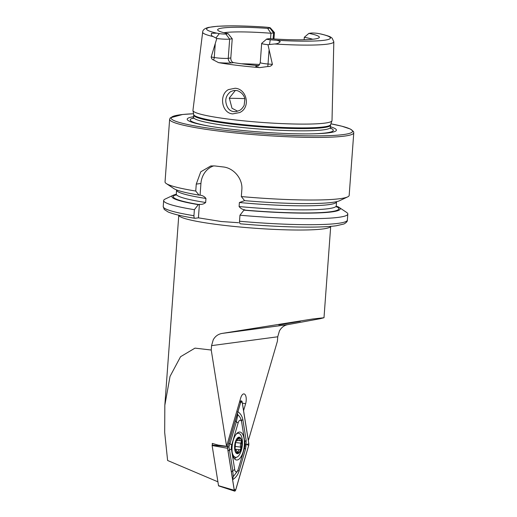 <?xml version="1.0" encoding="UTF-8"?>
<svg xmlns="http://www.w3.org/2000/svg" width="517" height="517" viewBox="0 0 517 517"><rect width="100%" height="100%" fill="white"/><g stroke="black" fill="none" stroke-linecap="round" stroke-linejoin="round"><path stroke-width="0.78" d="M239.733 112.538L232.728 113.902C221.502 113.204 218.865 94.54 228.475 89.583L235.164 88.252C246.861 88.898 250.978 107.458 239.733 112.538M233.878 111.627L236.095 111.614L239.5 110.476C241.135 109.682 242.68 107.988 244.147 105.384L244.858 99.018C244.541 96.957 243.475 95.031 241.659 93.234C239.571 91.457 237.678 90.54 235.985 90.488L233.826 90.494L230.679 91.606C226.789 94.701 225.212 98.392 225.961 102.663C227.092 108.208 229.729 111.194 233.878 111.627M266.675 39.072A4.02 0.401 4.2 0 0 270.255 39.777L273.881 40.074C276.33 40.042 278.443 40.559 280.227 41.619C279.025 43.092 277.125 43.88 274.54 43.984A65.756 6.534 4.2 0 0 333.82 41.787L332.134 38.155C330.473 37.172 331.714 36.733 321.393 34.096L318.097 33.463A4.291 0.427 -175.8 0 0 316.895 33.288A4.291 0.427 -175.8 0 0 311.176 33.069L308.901 33.372A50.996 5.067 4.2 0 1 319.254 37.541A50.996 5.067 4.2 0 1 269.331 38.665L267.05 38.969A4.02 0.401 4.2 0 0 266.675 39.072L261.718 43.312A8.679 0.86 4.2 0 0 261.667 43.389A8.679 0.86 4.2 0 0 266.552 44.533A8.679 0.86 4.2 0 0 267.974 44.688L272.401 64.386C271.438 65.905 269.893 66.622 267.774 66.531L259.67 67.611A66.99 6.656 4.2 0 1 237.342 65.355A66.99 6.656 4.2 0 1 218.523 62.628L213.502 59.966A4.155 2.947 100 0 0 214.258 57.51L211.195 56.973C211.479 58.647 212.248 59.642 213.502 59.966M270.546 38.749L270.953 33.256L267.67 28.383L269.945 28.08A4.291 0.427 4.2 0 0 270.352 27.886A4.291 0.427 4.2 0 0 267.955 27.362A4.291 0.427 4.2 0 0 266.526 27.22L265.247 27.11A62.066 6.165 4.2 0 0 213.256 26.716A62.066 6.165 4.2 0 0 216.797 33.166L211.505 33.301C211.046 34.865 211.595 35.944 213.14 36.552L216.797 38.491L211.195 56.973M235.371 90.43L229.315 98.03L231.991 108.247L237.523 111.142M259.618 64.483A48.469 4.815 4.2 0 0 241.452 63.778M265.247 27.11L263.192 26.955C251.165 26.193 240.315 25.824 230.64 25.85L217.379 26.264L208.551 27.395C204.635 28.403 202.677 29.986 202.67 32.157L192.951 110.38A69.717 6.928 4.2 0 0 192.957 110.599A69.717 6.928 4.2 0 0 232.185 119.569A69.717 6.928 4.2 0 0 331.966 120.81A69.717 6.928 4.2 0 0 332.011 120.59L333.82 41.787M193.642 116.693A74.81 7.432 4.2 0 0 208.913 126.09A74.81 7.432 4.2 0 0 229.302 129.024A74.81 7.432 4.2 0 0 313.922 133.8A74.81 7.432 4.2 0 0 330.402 126.736M241.329 196.563A92.317 9.17 4.2 0 0 347.676 196.887L339.533 200.738A84.361 8.382 4.2 0 1 244.606 200.635L241.329 196.563L241.84 189.623C242.88 178.546 233.471 167.915 223.215 166.952A92.317 9.17 -175.8 0 1 219.021 166.455A92.317 9.17 -175.8 0 1 214.923 165.951L210.813 165.951L200.764 171.812L196.26 184.104L195.749 191.044L199.026 195.122L200.073 195.142C202.522 195.445 204.486 196.55 205.953 198.463L205.663 202.49C203.944 204.015 201.856 204.629 199.4 204.344L198.328 204.648L194.379 209.689L193.94 215.712C193.901 217.392 194.25 218.252 194.993 218.29L198.412 217.838L221.134 221.509L238.602 222.717M347.676 196.887A92.317 9.17 4.2 0 0 349.175 195.407L353.77 132.817L353.512 131.551L350.364 129.043L341.892 126.219L330.912 123.822A90.934 9.035 4.2 0 1 333.53 135.441A90.934 9.035 4.2 0 1 222.297 129.961A90.934 9.035 4.2 0 1 193.565 113.753L182.637 114.477L170.274 117.831L169.634 119.291A92.317 9.17 4.2 0 0 221.593 131.415A92.317 9.17 4.2 0 0 353.77 132.817M258.442 65.646A48.469 4.815 -175.8 0 1 245.388 64.282A48.469 4.815 -175.8 0 1 233.6 62.622C231.745 62.105 230.815 60.547 230.815 57.962L232.223 38.762L228.1 33.67L225.819 33.98A4.02 0.401 -175.8 0 1 219.337 33.611L216.797 33.166M269.945 28.08L273.564 32.907L270.953 33.256A48.469 4.815 4.2 0 0 223.887 32.72M274.54 43.984L267.974 44.688M299.485 321.393L279.652 324.792L300.345 321.309M248.341 440.6L277.416 341.181L277.739 336.78L279.426 330.945C281.429 327.435 284.188 325.342 287.704 324.65L320.456 318.646L323.997 317.729L312.643 319.002L221.974 333.439C218.109 334.169 215.195 336.289 213.243 339.785L211.563 345.627L211.24 350.028L194.987 348.128L180.549 356.717L170.028 376.415L164.833 405.257L178.792 215.201M217.903 481.818L167.611 460.485L164.677 432.374L164.833 405.257M279.652 324.792L278.799 324.876M243.572 410.692L245.62 403.699A6.999 2.986 96.9 0 0 243.824 393.896A6.999 2.986 96.9 0 0 240.696 398.006L226.575 446.281L211.24 350.028M212.39 444.303L212.248 443.418L218.187 445.111L226.575 446.281M267.67 28.383A50.996 5.067 4.2 0 0 217.702 30.083A50.996 5.067 4.2 0 0 228.1 33.67M312.746 39.247A48.469 4.815 4.2 0 0 304.306 37.295L308.901 33.372M304.132 39.738L304.306 37.295M347.805 214.051A92.317 9.17 4.2 0 1 239.966 215.208L239.52 221.231C239.481 222.911 239.836 223.771 240.573 223.809L240.444 223.816C267.392 226.168 291.485 227.26 312.727 227.092C322.711 226.982 330.583 226.536 336.347 225.755L343.973 223.977C346.429 222.588 347.56 221.289 347.366 220.074L347.805 214.051A92.317 9.17 4.2 0 0 346.539 212.371L339.049 207.375A84.361 8.382 4.2 0 0 337.498 206.535L336.296 206.393M239.966 215.208L243.908 210.167A84.361 8.382 4.2 0 0 339.049 207.375M243.908 210.167L244.98 209.863C242.531 209.553 240.567 208.448 239.1 206.542L239.397 202.509L244.489 200.686M193.94 215.712A92.317 9.17 4.2 0 1 163.23 206.554L164.238 209.443L168.109 211.97C173.176 214.109 182.081 216.216 194.825 218.29L194.993 218.29M176.271 194.269A84.361 8.382 4.2 0 0 173.311 195.206L165.175 199.051A92.317 9.17 4.2 0 0 163.669 200.531A92.317 9.17 4.2 0 0 194.379 209.689M173.311 195.206A84.361 8.382 4.2 0 0 198.328 204.648M199.659 195.038L200.073 195.142L200.932 183.483A20.77 18.67 -97.6 0 1 213.799 165.847M169.634 119.291L165.039 181.887A92.317 9.17 4.2 0 0 166.312 183.574L173.802 188.569A84.361 8.382 4.2 0 0 199.026 195.122M166.312 183.574A92.317 9.17 4.2 0 0 195.749 191.044M199.4 204.344L198.412 217.838M273.118 38.917L273.564 32.907A8.679 0.86 4.2 0 0 274.43 32.597A8.679 0.86 4.2 0 0 274.391 32.513L270.352 27.886M218.523 62.628A12.835 1.273 -175.8 0 0 231.681 62.874A4.155 3.735 82.4 0 1 228.255 58.305L229.664 39.105L232.223 38.762M225.819 33.98L229.664 39.105A8.679 0.86 -175.8 0 1 216.797 38.491M244.108 438.849A14.075 6.01 96.9 0 0 239.901 432.05A14.075 6.01 96.9 0 0 233.742 438.804A14.075 6.01 96.9 0 0 232.307 453.202A14.075 6.01 96.9 0 0 236.515 460.001A14.075 6.01 96.9 0 0 242.673 453.241A14.075 6.01 96.9 0 0 244.108 438.849M238.169 433.22A14.075 6.01 96.9 0 0 237.723 432.664M234.55 458.883A14.075 6.01 96.9 0 0 236.146 457.332A12.117 5.176 96.9 0 0 242.357 444.827A12.117 5.176 96.9 0 0 238.563 433.272A12.117 5.176 96.9 0 0 238.091 433.265A12.117 5.176 96.9 0 0 236.036 434.338M231.739 444.794A4.614 1.971 96.9 0 0 231.429 449.027L234.712 469.63A4.614 1.971 96.9 0 0 237.93 470.108A4.614 1.971 96.9 0 0 238.272 469.158L244.677 447.257A4.614 1.971 96.9 0 0 244.987 443.024L241.704 422.415A4.614 1.971 96.9 0 0 241.685 422.324A4.614 1.971 96.9 0 0 240.082 420.192A4.614 1.971 96.9 0 0 238.143 422.893L231.739 444.794L229.929 443.819L228.902 446.927L229.483 449.952L231.429 449.027M235.668 490.09L248.722 445.454L248.845 443.773L242.156 401.774L241.517 400.875L240.748 401.961L227.693 446.598L227.57 448.278L234.259 490.278L234.718 491.15L235.668 490.09M227.57 448.278L212.125 445.531L218.523 485.689L234.259 490.278M240.748 401.961L239.5 402.097M212.616 443.521L212.151 445.111L227.693 446.598M218.878 485.644L218.523 485.689L218.878 485.644M212.125 445.531L212.151 445.111M227.609 448.239L234.291 490.194A1.751 0.75 96.9 0 0 234.298 490.232A1.751 0.75 96.9 0 0 234.912 491.04A1.751 0.75 96.9 0 0 235.649 490.013L248.69 445.421A1.751 0.75 96.9 0 0 248.806 443.812L242.118 401.851A1.751 0.75 96.9 0 0 240.896 401.67A1.751 0.75 96.9 0 0 240.767 402.032L227.726 446.63A1.751 0.75 96.9 0 0 227.609 448.239M237.581 411.564C240.334 413.296 242.092 415.972 242.848 419.584L246.131 440.187L246.137 444.601L248.806 443.812M244.838 444.801L246.137 444.601L245.465 449.286L239.061 471.187C237.755 475.026 235.59 477.87 232.579 479.731L233.27 476.635L237.419 471.278M237.439 413.413L237.814 414.77C239.72 416.398 240.948 418.557 241.497 421.226L241.685 422.324M237.814 414.77L236.334 421.917L238.143 422.893M228.113 451.425A3.231 1.629 -9.1 0 1 229.483 449.952L232.766 470.56L233.27 476.635M228.902 446.927L227.402 447.102M235.229 450.107L235.067 449.7A7.729 3.302 96.9 0 0 237.62 453.118A7.729 3.302 96.9 0 0 240.838 449.002L240.321 445.163L241.433 441.156A7.729 3.302 96.9 0 0 238.99 437.75L238.751 437.776A7.729 3.302 96.9 0 0 235.746 441.621L235.584 442.106A7.729 3.302 96.9 0 0 234.899 445.738A7.729 3.302 96.9 0 0 235.009 449.37L235.914 449.997L235.125 449.9M235.584 442.106L235.009 449.37M237.574 453.687A8.311 3.548 96.9 0 0 241.846 445.111A8.311 3.548 96.9 0 0 238.925 437.182A8.311 3.548 96.9 0 0 234.653 445.764A8.311 3.548 96.9 0 0 237.574 453.687M232.185 452.297A12.117 5.176 96.9 0 0 235.655 457.325A12.117 5.176 96.9 0 0 236.127 457.332M236.075 441.085L236.327 441.059C236.805 441.272 237.348 440.574 237.969 438.965L238.99 437.75L239.268 438.843C239.151 440.413 239.591 441.02 240.586 440.665L237.264 440.458M235.59 450.152C236.114 449.738 236.553 450.346 236.909 451.974L237.62 453.118L238.208 451.852C238.356 450.184 238.899 449.486 239.849 449.758L240.838 449.002A7.729 3.302 96.9 0 0 241.491 441.479M236.327 441.059L235.746 441.621M241.433 441.156L240.922 440.587M234.989 449.118L240.017 449.809M235.196 447.457A1.545 0.659 -83.1 0 1 235.002 448.413M257.944 65.95L257.692 65.989C257.847 65.278 258.552 67.333 260.258 62.589A8.679 0.86 4.2 0 0 265.143 63.727A8.679 0.86 4.2 0 0 268.032 64.018L272.401 64.386M267.774 66.531A4.155 0.388 94.7 0 0 268.032 64.018L269.014 50.64M244.774 98.644A58.854 5.849 4.2 0 0 229.27 98.301M193.009 118.619L193.597 117.365L193.726 114.6A68.658 6.824 4.2 0 0 232.359 123.427A68.658 6.824 4.2 0 0 330.622 124.649L331.966 120.81M193.759 115.129A68.561 6.811 4.2 0 0 232.346 124.138A68.561 6.811 4.2 0 0 330.518 125.172L330.622 124.649M193.597 117.365A68.561 6.811 4.2 0 0 232.185 126.374A68.561 6.811 4.2 0 0 330.35 127.408L330.518 125.172M193.429 118.031A71.721 7.128 4.2 0 0 210.012 126.277M178.804 215.201A76.161 7.568 4.2 0 0 221.664 225.069A76.161 7.568 4.2 0 0 330.693 226.356M221.974 333.439L287.704 324.65M211.563 345.627L277.739 336.78M202.67 32.157A65.756 6.534 4.2 0 0 213.14 36.552M273.881 40.074A62.066 6.165 4.2 0 0 324.67 40.203A62.066 6.165 4.2 0 0 318.995 33.618M239.52 221.231A92.317 9.17 4.2 0 0 347.366 220.074M244.541 210.083A82.972 8.246 4.2 0 0 336.341 206.561M239.1 206.542A80.2 7.968 4.2 0 0 336.263 205.856L336.593 207.039M239.397 202.509A80.2 7.968 4.2 0 0 336.554 201.83L336.573 201.669M176.11 194.793A82.972 8.246 4.2 0 0 198.961 204.564M175.793 195.232L176.291 194.114A80.2 7.968 4.2 0 0 205.663 202.49M176.291 194.114L176.588 190.082A80.2 7.968 4.2 0 0 205.953 198.463M312.804 133.825A71.721 7.128 4.2 0 0 330.415 128.093M196.26 184.104L200.932 183.483M257.77 65.969A4.155 3.735 -97.6 0 1 257.091 65.95A12.835 1.273 4.2 0 0 259.67 67.611M269.499 44.488L270.255 39.777M257.091 65.95L258.145 65.814M231.681 62.874L233.6 62.622M215.24 44.132L214.258 57.51A8.679 0.86 -175.8 0 0 228.255 58.305L230.815 57.962M215.912 37.999L219.337 33.611M242.376 403.15L245.62 403.699M240.612 402.575L242.118 401.851M234.136 489.198L235.649 490.013M247.165 444.594L248.69 445.421M235.203 420.605L236.334 421.917L229.929 443.819A3.231 1.053 -163.7 0 1 228.818 442.888M231.409 472.208L232.766 470.56L234.712 469.63M242.848 419.584A3.231 1.629 -9.1 0 0 241.491 421.193M246.131 440.187L244.78 441.835M237.91 470.153A3.231 1.053 -163.7 0 0 239.061 471.187M244.328 447.968L245.465 449.286M235.5 442.52L241.032 443.192M238.066 438.694L239.268 438.843M235.397 446.462L240.709 447.108M236.851 451.69L238.208 451.852M260.258 62.589L261.667 43.389M323.997 317.729L330.706 226.356M336.263 205.856L336.554 201.83M163.23 206.554L163.669 200.531M330.35 127.408L330.751 128.733M193.726 114.6L192.957 110.599M273.958 38.969L274.43 32.597M239.791 401.102L241.517 400.875M218.639 485.909L234.718 491.15M237.93 470.108L237.4 471.323M233.393 457.054L235.655 457.325M237.161 433.097L238.563 433.272"/></g></svg>
